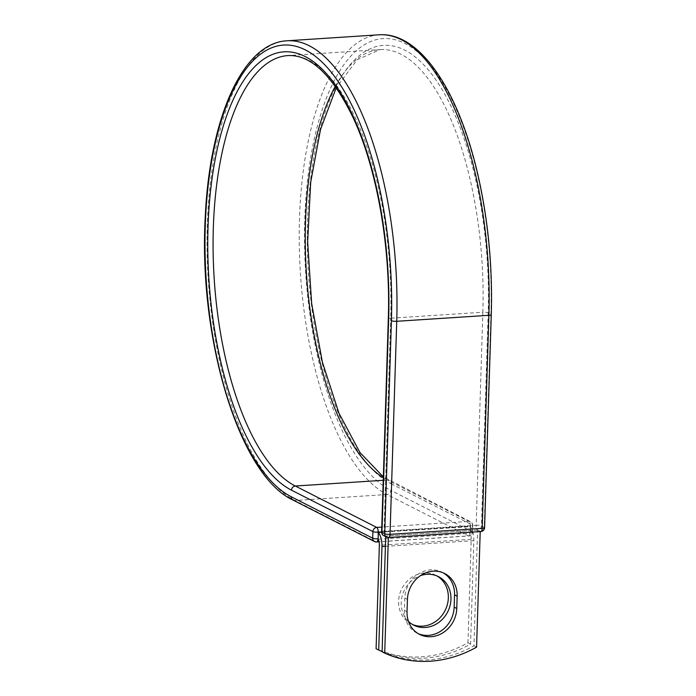 <?xml version="1.0" encoding="UTF-8"?>
<svg xmlns="http://www.w3.org/2000/svg" width="696" height="696" viewBox="0 0 696 696"><rect width="100%" height="100%" fill="white"/><g stroke="black" fill="none" stroke-linecap="round" stroke-linejoin="round"><path stroke-width="0.52" stroke-dasharray="3.48 2.61" d="M412.467 624.46A27.231 24.23 -63 0 1 411.127 623.842A27.231 24.23 -63 0 1 399.539 594.741A27.231 24.23 -63 0 1 424.308 572.965A27.231 24.23 -63 0 1 435.818 575.288A27.231 24.23 -63 0 1 437.105 576.001M408.482 621.406A27.231 24.23 -63 0 1 402.192 595.959A27.231 24.23 -63 0 1 420.532 575.601M382.104 651.517A117.389 104.444 117 0 0 470.574 644.096L473.828 540.635A12.554 5.072 -93.7 0 0 470.218 526.654L470.174 532.797L470.383 526.176L381.617 531.944M470.574 644.096L467.956 642.765A117.389 104.444 -63 0 1 376.092 648.742M467.956 642.765L471.209 539.304A6.116 2.471 -93.7 0 0 470 533.267A4.028 1.627 -93.7 0 0 470.026 532.805M378.354 532.623A12.554 5.072 -93.7 0 0 377.241 531.753L469.104 525.776A12.554 5.072 86.3 0 1 470.218 526.654L381.608 532.109M378.137 539.235L470 533.267M377.241 531.753L378.363 532.318M469.104 525.776L470.226 526.35M477.595 530.1L385.732 536.068L388.351 537.399L480.214 531.431L477.595 530.1L473.959 645.818A117.389 104.444 -63 0 1 382.095 651.795M443.308 572.895A27.231 24.23 117 0 0 442.021 572.182A27.231 24.23 117 0 0 404.811 598.073L404.42 610.392A27.231 24.23 117 0 0 416.939 633.047A27.231 24.23 117 0 0 418.27 633.673M476.577 647.149L473.959 645.818M385.732 536.068L385.715 536.668M473.828 540.635L385.41 546.386M471.209 539.304L379.346 545.281M293.164 500.154A4.028 3.584 117 0 0 294.869 500.494L376.249 541.88A4.028 3.584 -63 0 1 374.552 541.54M286.909 40.794A232.821 93.969 -93.7 0 0 207.112 251.943A232.821 93.969 -93.7 0 0 294.869 500.494L387.037 494.499L468.417 535.894L376.249 541.88A4.028 1.627 86.3 0 0 376.632 541.966M379.076 34.8A232.821 93.969 -93.7 0 0 299.28 245.949A232.821 93.969 -93.7 0 0 387.037 494.499A4.028 3.584 117 0 0 390.83 490.332L472.219 531.718A4.028 3.584 -63 0 1 468.417 535.894A4.028 1.627 86.3 0 0 468.8 535.972A4.028 4.028 0 0 0 472.567 532.083A4.028 0.861 -178.2 0 1 470.174 532.797A4.028 1.627 86.3 0 1 468.8 535.972L379.042 541.81M335.272 86.365A218.005 87.992 -93.7 0 1 380.033 49.59A218.005 87.992 -93.7 0 1 482.859 312.234A4.028 0.861 1.8 0 1 488.174 312.826A222.024 89.61 -93.7 0 0 404.663 50.077A222.024 89.61 -93.7 0 0 307.528 220.963A222.024 89.61 -93.7 0 0 391.039 483.72A4.028 3.584 117 0 0 389.186 480.37A4.028 3.584 117 0 0 387.489 480.022L468.869 521.417A4.028 3.584 -63 0 1 470.574 521.756A4.028 3.584 -63 0 1 472.427 525.106L472.219 531.718A4.028 0.861 -178.2 0 1 472.567 532.083L472.775 525.471A4.028 0.861 -178.2 0 1 470.383 526.176A4.028 1.627 86.3 0 0 468.869 521.417L381.765 527.072M391.039 483.72L472.427 525.106A4.028 0.861 -178.2 0 1 472.775 525.471A4.028 4.028 0 0 0 470.574 521.756L383.348 476.899M383.322 477.665A218.005 87.992 -93.7 0 0 387.489 480.022L383.235 480.301M491.28 314.592A4.028 0.861 1.8 0 0 490.932 314.227A228.801 92.351 -93.7 0 0 404.872 43.457A228.801 92.351 -93.7 0 0 304.778 219.562A228.801 92.351 -93.7 0 0 390.83 490.332M484.581 527.646A4.028 0.861 1.8 0 0 484.233 527.281L481.475 525.88A4.028 0.861 1.8 0 0 476.168 525.289L482.859 312.234L390.691 318.229A218.005 87.992 -93.7 0 0 287.866 55.584L380.033 49.59L357.109 59.812L336.238 87.722M488.174 312.826L481.475 525.88A4.028 3.584 117 0 1 477.682 530.056L480.44 531.457L388.272 537.442L385.514 536.042L477.682 530.056A4.028 1.627 86.3 0 1 476.168 525.289L384.001 531.283L390.691 318.229A4.028 0.861 1.8 0 0 388.307 318.933M383.809 535.702A4.028 3.584 117 0 0 385.514 536.042A4.028 1.627 86.3 0 1 384.001 531.283A4.028 0.861 1.8 0 0 381.617 531.988M490.932 314.227L484.233 527.281A4.028 3.584 117 0 1 480.44 531.457A4.028 1.627 86.3 0 0 480.823 531.544M404.811 598.073L407.43 599.404M404.42 610.392L407.038 611.723M386.567 537.103A4.028 3.584 117 0 0 388.272 537.442A4.028 1.627 86.3 0 0 388.655 537.529M413.755 625.173L411.127 623.842M438.436 576.619L435.818 575.288M442.021 572.182L444.64 573.513M416.939 633.047L419.558 634.378"/><path stroke-width="1.04" d="M431.068 636.701A27.231 24.23 117 0 0 456.767 608.487L457.159 596.176A27.231 24.23 117 0 0 444.64 573.513A27.231 24.23 117 0 0 407.43 599.404L407.038 611.723A27.231 24.23 117 0 0 419.558 634.378A27.231 24.23 117 0 0 431.068 636.701M418.27 633.673A27.231 24.23 117 0 0 428.449 635.37A27.231 24.23 117 0 0 454.149 607.156L454.54 594.845A27.231 24.23 117 0 0 443.308 572.895M437.105 576.001A27.231 24.23 -63 0 1 447.189 605.181A27.231 24.23 -63 0 1 422.637 626.156A27.231 24.23 -63 0 1 412.467 624.46M420.532 575.601A27.231 24.23 -63 0 1 426.935 574.304A27.231 24.23 -63 0 1 438.436 576.619A27.231 24.23 -63 0 1 450.034 605.72A27.231 24.23 -63 0 1 425.256 627.487A27.231 24.23 -63 0 1 413.755 625.173A27.231 24.23 -63 0 1 408.482 621.406M378.711 650.073L381.965 546.612A12.554 5.072 -93.7 0 0 378.354 532.623L378.163 538.774A4.028 1.627 86.3 0 1 378.137 539.235A6.116 2.471 -93.7 0 1 379.346 545.281L376.092 648.742L378.711 650.073A117.389 104.444 117 0 0 382.104 651.517M381.608 532.109L378.354 532.623M480.214 531.579L476.577 647.149A117.389 104.444 -63 0 1 384.714 653.126L382.095 651.795L385.715 536.668M388.351 537.538L384.714 653.126M454.149 607.156L456.767 608.487M385.41 546.386L381.965 546.612M381.617 531.944L378.215 532.17L378.163 538.774M383.235 480.301L295.322 486.017A4.028 3.584 117 0 0 291.52 490.184A222.024 89.61 -93.7 0 1 208.017 227.435A222.024 89.61 -93.7 0 1 305.152 56.541A222.024 89.61 -93.7 0 1 388.655 319.299A4.028 0.861 1.8 0 1 388.307 318.933L381.617 531.988A4.028 0.861 1.8 0 0 381.965 532.353L384.714 533.754A4.028 0.861 1.8 0 0 390.03 534.345L396.729 321.291L488.897 315.305A232.821 93.969 -93.7 0 0 379.076 34.8L286.909 40.794A232.821 93.969 -93.7 0 1 396.729 321.291A4.028 0.861 1.8 0 1 391.413 320.699A228.801 92.351 -93.7 0 0 305.361 49.929A228.801 92.351 -93.7 0 0 205.259 226.026A228.801 92.351 -93.7 0 0 291.311 496.805A4.028 3.584 117 0 0 293.164 500.154L374.552 541.54A4.028 3.584 -63 0 1 372.699 538.191L372.908 531.579A4.028 3.584 -63 0 1 376.701 527.403L381.765 527.072M291.311 496.805L372.699 538.191A4.028 0.861 -178.2 0 0 378.006 538.782A4.028 1.627 86.3 0 1 376.632 541.966L379.042 541.81M388.307 318.933C390.813 247.489 377.058 168.954 353.255 117.963C332.54 75.212 310.747 54.418 287.866 55.584A218.005 87.992 -93.7 0 0 213.15 253.292A218.005 87.992 -93.7 0 0 295.322 486.017L376.701 527.403A4.028 1.627 86.3 0 1 378.215 532.17A4.028 0.861 -178.2 0 1 372.908 531.579L291.52 490.184M391.413 320.699L384.714 533.754A4.028 3.584 117 0 0 386.567 537.103A4.028 4.028 0 0 0 388.655 537.529A4.028 1.627 86.3 0 0 390.03 534.345L482.197 528.36L488.897 315.305A4.028 0.861 1.8 0 0 491.28 314.592C492.655 265.881 488.061 218.727 477.517 173.139C458.081 89.445 419.392 31.764 379.076 34.8M335.272 86.365A218.005 87.992 -93.7 0 0 309.233 303.369A218.005 87.992 -93.7 0 0 383.322 477.665M388.655 319.299L381.965 532.353A4.028 3.584 117 0 0 383.809 535.702L386.567 537.103M388.655 537.529L480.823 531.544A4.028 1.627 86.3 0 0 482.197 528.36A4.028 0.861 1.8 0 0 484.581 527.646L491.28 314.592M454.54 594.845L457.159 596.176M286.909 40.794C242.425 42.969 209.687 118.772 205.268 216.656C198.23 338.639 239.32 475.646 293.164 500.154M336.238 87.722L320.499 129.473L310.686 182.282L307.641 241.834L311.643 303.386L322.361 362.042L338.935 413.137L359.936 452.513L383.348 476.899M374.552 541.54A4.028 4.028 0 0 0 376.632 541.966M381.617 531.988A4.028 4.028 0 0 0 383.809 535.702M480.823 531.544A4.028 4.028 0 0 0 484.581 527.646"/></g></svg>
